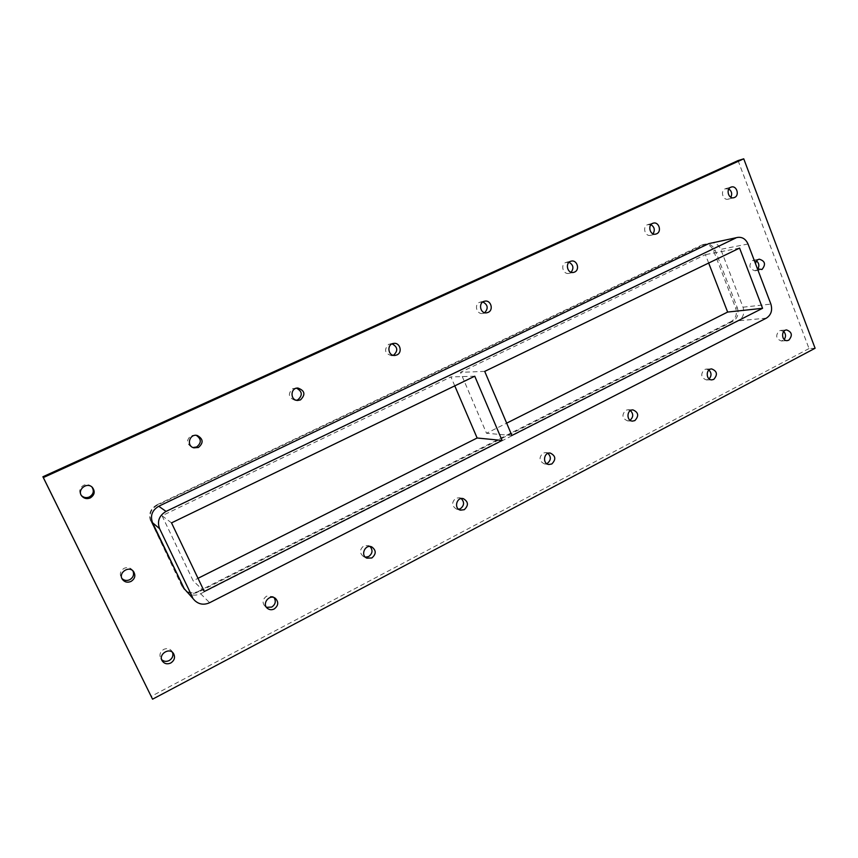 <?xml version="1.0" encoding="UTF-8"?>
<svg xmlns="http://www.w3.org/2000/svg" width="858" height="858" viewBox="0 0 858 858"><rect width="100%" height="100%" fill="white"/><g stroke="black" fill="none" stroke-linecap="round" stroke-linejoin="round"><path stroke-width="0.64" stroke-dasharray="4.29 3.22" d="M132.936 570.902L132.379 570.023C130.169 567.535 127.424 566.956 124.163 568.296C120.345 570.742 119.391 573.873 121.289 577.702L121.943 578.517M756.574 260.907L752.434 260.521C748.39 265.508 749.27 268.929 755.072 270.785L757.775 269.09M757.475 268.854L755.523 263.728M274.088 597.629L272.994 596.557L266.602 596.149C262.441 599.313 261.958 602.777 265.165 606.552L266.484 607.335M370.088 546.514L368.608 545.591L363.824 545.827C359.416 549.624 359.373 553.249 363.717 556.724L365.411 557.185M461.272 498.573L459.427 497.747L455.823 498.219C451.372 502.434 451.651 506.081 456.649 509.169L458.665 509.277M547.972 453.367L545.795 452.563L543.007 453.088C538.642 457.561 539.114 461.164 544.433 463.899L546.728 463.642M630.448 410.585L627.97 409.759L625.75 410.263C621.524 414.875 622.114 418.404 627.541 420.87L630.072 420.227M708.955 370.023L706.188 369.09L704.386 369.573C700.31 374.238 700.975 377.692 706.391 379.944L709.126 378.893M650.943 224.678L647.425 224.721C642.074 226.887 645.141 236.926 650.654 235.306L653.035 233.826M569.058 262.291L565.69 262.505C560.135 264.736 563.159 274.839 568.918 273.348L571.117 272.254M482.872 301.962L479.579 302.295C473.863 304.601 476.748 314.704 482.743 313.438L484.695 312.687M392.117 343.865L388.738 344.272C383.73 349.689 384.706 353.507 391.677 355.727L393.339 355.309M296.557 388.191L292.793 388.61C287.602 393.747 288.385 397.662 295.12 400.364L296.439 400.268M196.3 435.338L191.259 435.532C186.132 439.886 186.401 443.822 192.063 447.34L192.975 447.533M728.839 188.985L725.139 188.814C719.98 190.894 723.037 200.826 728.303 199.153L730.834 197.254M783.74 331.51L780.705 330.416L779.203 330.845C775.289 335.521 776.007 338.91 781.348 340.991L784.223 339.478M172.597 652.488L171.943 651.211C169.82 648.573 167.074 647.972 163.717 649.399C160.071 651.812 159.095 654.869 160.778 658.558L161.679 659.684M91.924 487.001L91.506 486.54C89.221 484.502 86.615 484.073 83.666 485.253C79.537 487.87 78.679 491.184 81.092 495.205L81.521 495.667M738.062 160.585L809.03 348.573L815.1 348.262M809.03 348.573L151.147 696.396M186.207 591.537C190.358 595.409 195.163 596.138 200.611 593.747L738.599 320.774C743.264 317.717 744.744 313.202 743.017 307.207L720.763 249.335C718.586 244.541 715.207 242.428 710.628 242.996M737.344 307.84C739.06 313.792 737.59 318.275 732.947 321.31L198.777 591.934C193.382 594.304 188.621 593.575 184.491 589.736L151.126 521.546C148.648 514.596 150.686 509.148 157.271 505.19L705.137 244.133C709.684 243.565 713.052 245.667 715.218 250.418L737.344 307.84L735.66 308.033L713.566 250.74C711.4 245.999 708.054 243.908 703.506 244.466L701.715 245.066L703.345 244.734M182.529 586.883L183.987 589.21C188.106 593.028 192.846 593.757 198.241 591.398L198.777 591.934M182.025 586.357L151.126 521.546M157.271 505.19L156.832 504.89C150.268 508.826 148.23 514.264 150.708 521.192M156.832 504.89L701.715 245.066M732.947 321.31L731.273 321.471C735.907 318.447 737.365 313.964 735.66 308.033M731.273 321.471L198.241 591.398M708.676 263.041L705.426 254.644L460.478 372.351L486.518 433.279L506.66 423.155M454.772 385.864L450.943 376.93L162.033 515.744L193.147 580.759L198.005 578.324M739.585 248.091L705.426 254.644M484.716 371.385L460.478 372.351M511.883 435.478L486.518 433.279M474.753 376.201L450.943 376.93M171.525 522.876L162.033 515.744M204.311 591.505L193.147 580.759M200.611 593.747L209.663 602.713M766.333 318.157L738.599 320.774M743.017 307.207L770.881 304.097M748.015 244.015L720.763 249.335M715.218 250.418L713.566 250.74M121.289 577.702L122.447 579.429M132.379 570.023L133.633 571.675M755.072 270.785L760.842 269.862M753.506 260.178L759.266 259.18M265.165 606.552L267.546 608.461M272.994 596.557L275.439 598.38M363.717 556.724L366.87 558.15M368.608 545.591L371.804 546.921M456.649 509.169L460.489 510.156M459.427 497.747L463.299 498.637M544.433 463.899L548.884 464.5M545.795 452.563L550.268 453.067M627.541 420.87L632.55 421.106M627.97 409.759L632.979 409.909M706.391 379.944L711.883 379.858M706.188 369.09L711.679 368.929M650.654 235.306L655.812 234.084M648.176 224.464L653.313 223.155M568.918 273.348L573.552 272.404M566.612 262.183L571.235 261.143M482.743 313.438L486.786 312.795M480.791 301.909L484.813 301.169M391.677 355.727L395.055 355.426M390.401 343.801L393.768 343.404M295.12 400.364L297.747 400.45M295.249 388.063L297.876 388.031M192.063 447.34L193.844 447.844M195.42 435.081L197.222 435.478M728.303 199.153L733.922 197.683M725.739 188.588L731.359 187.044M781.348 340.991L787.258 340.615M780.705 330.416L786.614 329.955M160.778 658.558L162.28 661.003M171.943 651.211L173.541 653.571M81.092 495.205L81.885 496.171M91.506 486.54L92.396 487.43M703.506 244.466L705.137 244.133"/><path stroke-width="1.29" d="M121.943 578.517C124.185 580.576 126.791 580.984 129.74 579.718C133.29 577.52 134.352 574.57 132.936 570.902M130.974 581.456C127.499 582.861 124.667 582.185 122.447 579.429C117.696 572.94 129.065 565.09 133.633 571.675C135.832 575.579 134.942 578.839 130.974 581.456M755.523 263.728C755.898 261.218 757.142 259.695 759.266 259.18C765.143 261.004 766.044 264.446 761.979 269.498L757.475 268.854M757.775 269.09C759.534 266.012 759.126 263.288 756.574 260.907M266.484 607.335L271.739 607.078C275.429 604.504 276.212 601.351 274.088 597.629M274.174 608.987C271.782 610.113 269.573 609.931 267.546 608.461C261.39 603.925 269.53 593.575 275.439 598.38C278.85 602.155 278.432 605.694 274.174 608.987M365.411 557.185L368.661 556.542C372.565 553.56 373.037 550.225 370.088 546.514M371.857 557.968L366.87 558.15C360.06 555.405 365.154 543.822 371.804 546.921C376.319 550.364 376.33 554.043 371.857 557.968M458.665 509.277L460.392 508.708C464.285 505.566 464.575 502.187 461.272 498.573M464.264 509.695L460.489 510.156C453.625 508.697 456.531 496.771 463.299 498.637C468.436 501.683 468.758 505.373 464.264 509.695M546.728 463.642L547.329 463.384C551.104 460.231 551.308 456.896 547.972 453.367M551.812 463.974L548.884 464.5C542.235 463.899 543.661 452.037 550.268 453.067C555.694 455.759 556.209 459.395 551.812 463.974M634.866 420.592L632.55 421.106C626.19 421.085 626.63 409.438 632.979 409.909C638.491 412.323 639.124 415.883 634.866 420.592M630.072 420.227C633.451 417.138 633.579 413.931 630.448 410.585M713.77 379.375L711.883 379.858C705.844 380.223 705.619 368.843 711.679 368.929C717.17 371.139 717.867 374.624 713.77 379.375M709.126 378.893C711.679 375.868 711.625 372.919 708.955 370.023M656.638 233.794L655.812 234.084C649.785 235.8 647.189 224.431 653.313 223.155C658.89 221.439 662.044 231.596 656.638 233.794M653.035 233.826C655.212 230.073 654.515 227.016 650.943 224.678M574.592 272.061L573.552 272.404C567.159 274.002 564.746 262.312 571.235 261.143C577.059 259.534 580.201 269.766 574.592 272.061M571.117 272.254C574.034 268.157 573.348 264.832 569.058 262.291M488.138 312.376L486.786 312.795C479.987 314.167 477.938 302.134 484.813 301.169C490.894 299.753 493.929 310.017 488.138 312.376M484.695 312.687C488.502 308.365 487.902 304.783 482.872 301.962M393.339 355.309L393.522 355.233C398.251 350.804 397.78 347.018 392.117 343.865M396.911 354.922L395.055 355.426C387.805 356.37 386.465 343.961 393.768 343.404C400.064 342.342 402.82 352.509 396.911 354.922M296.439 400.268L297.844 399.807C302.799 395.334 302.37 391.462 296.557 388.191M300.493 399.892L297.747 400.45C290.036 400.525 290.176 387.795 297.876 388.031C304.869 390.604 305.748 394.551 300.493 399.892M192.975 447.533L196.632 446.975C201.609 442.9 201.501 439.017 196.3 435.338M198.445 447.479L193.844 447.844C186.014 445.935 189.446 433.419 197.222 435.478C203.292 438.856 203.7 442.857 198.445 447.479M734.609 197.437L733.922 197.683C728.238 199.453 725.546 188.374 731.359 187.044C736.668 185.274 739.8 195.324 734.609 197.437M730.834 197.254C732.389 193.897 731.724 191.141 728.839 188.985M788.824 340.165L787.258 340.615C781.531 341.237 780.855 330.137 786.614 329.955C792.02 332.014 792.76 335.414 788.824 340.165M784.223 339.478C786.089 336.679 785.928 334.019 783.74 331.51M161.679 659.684C163.867 661.55 166.366 661.85 169.165 660.563C172.34 658.579 173.488 655.887 172.597 652.488M170.731 663.02C167.235 664.51 164.414 663.835 162.28 661.003C157.861 654.45 169.434 646.868 173.541 653.571C175.429 657.335 174.496 660.478 170.731 663.02M81.521 495.667C83.805 497.715 86.433 498.144 89.371 496.954C93.501 494.326 94.348 491.012 91.924 487.001M90.251 497.94C86.99 499.217 84.202 498.627 81.885 496.171C76.48 490.1 86.926 481.445 92.396 487.43C95.345 491.527 94.627 495.034 90.251 497.94M152.563 699.184L42.9 476.758L738.062 160.585L743.747 158.816L43.34 477.574L152.563 699.184L815.1 348.262L743.747 158.816M42.9 476.758L43.34 477.574M184.213 588.652L194.659 600.45L184.213 588.652L152.542 522.736L159.577 528.657L192.589 597.447M708.826 243.608L737.601 237.419L708.826 243.608L158.741 506.241C152.102 510.231 150.043 515.722 152.542 522.736M737.601 237.419C742.309 236.84 745.784 239.039 748.015 244.015L770.881 304.097C772.65 310.306 771.138 314.993 766.333 318.157L209.663 602.713C203.989 605.233 198.992 604.482 194.659 600.45M506.66 423.155L727.638 312.065L708.676 263.041M198.005 578.324L477.134 437.998L454.772 385.864M159.577 528.657C156.971 521.332 159.127 515.583 166.044 511.411L158.741 506.241M484.716 371.385L739.585 248.091L762.569 308.301L511.883 435.478L484.716 371.385M762.569 308.301L727.638 312.065M171.525 522.876L474.753 376.201L502.091 440.444L204.311 591.505L171.525 522.876M502.091 440.444L477.134 437.998M735.746 238.041L166.044 511.411"/></g></svg>

